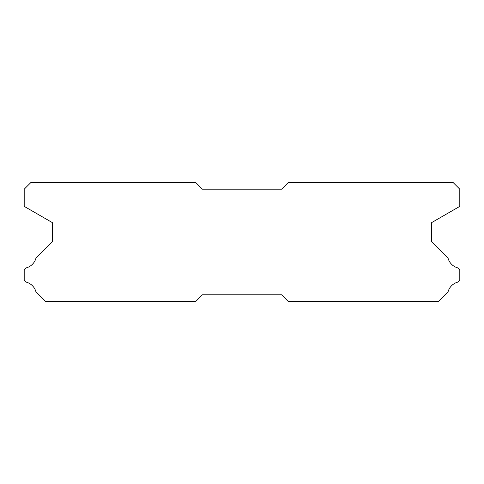 <?xml version="1.0" encoding="UTF-8"?>
<svg xmlns="http://www.w3.org/2000/svg" width="484" height="484" viewBox="0 0 484 484"><rect width="100%" height="100%" fill="white"/><g stroke="black" fill="none" stroke-linecap="round" stroke-linejoin="round"><path stroke-width="0.73" d="M195.802 182.601L30.801 182.601L24.2 189.202L24.2 206.359L52.581 222.743L52.581 241.607L35.919 258.268A13.727 13.727 0 0 1 26.33 267.852L24.2 269.981L24.2 280.018L26.348 282.166A13.727 13.727 0 0 1 35.913 291.725L45.587 301.399L195.802 301.399L202.403 294.798L281.597 294.798L288.198 301.399L438.413 301.399L448.087 291.725A13.727 13.727 0 0 1 457.652 282.166L459.8 280.018L459.8 269.981L457.67 267.852A13.727 13.727 0 0 1 448.081 258.268L431.419 241.607L431.419 222.743L459.8 206.359L459.8 189.202L453.199 182.601L288.198 182.601L281.597 189.202L202.403 189.202L195.802 182.601"/></g></svg>
